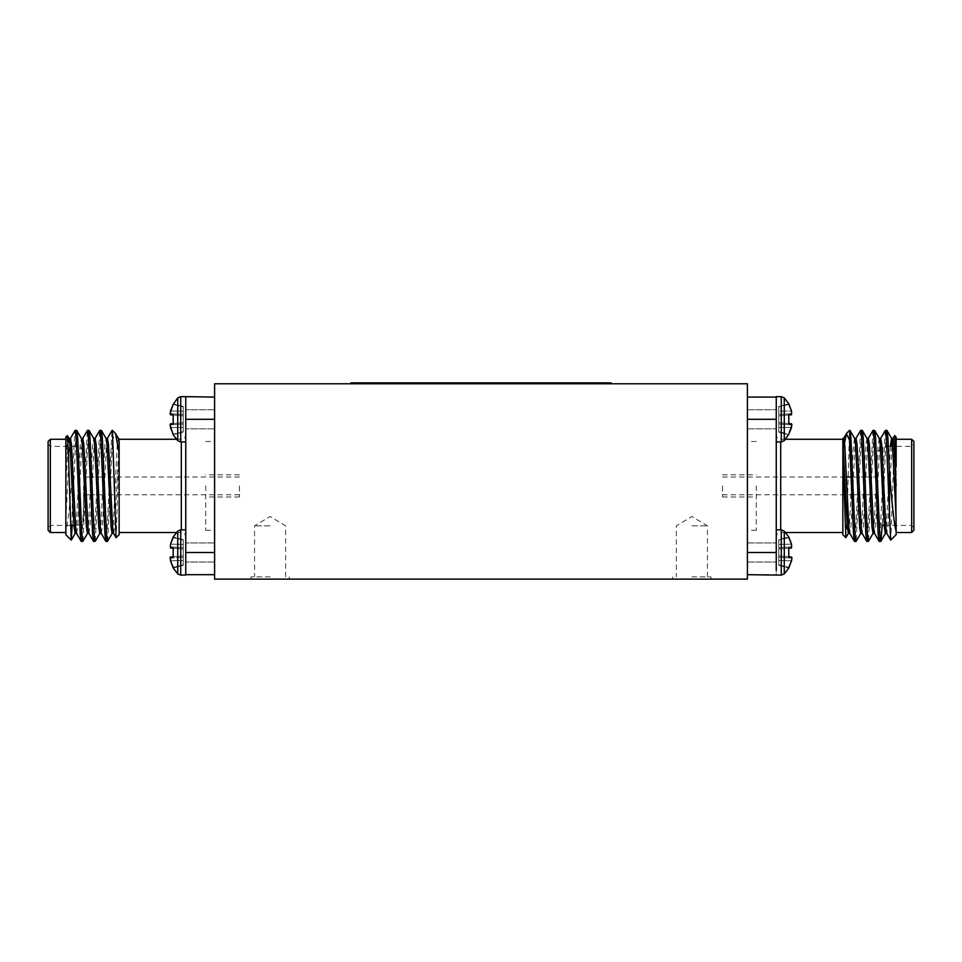 <?xml version="1.0" encoding="UTF-8"?>
<svg xmlns="http://www.w3.org/2000/svg" width="962" height="962" viewBox="0 0 962 962"><rect width="100%" height="100%" fill="white"/><g stroke="black" fill="none" stroke-linecap="round" stroke-linejoin="round"><path stroke-width="0.72" stroke-dasharray="4.81 3.61" d="M205.724 485.882L205.724 530.278L205.724 485.882M239.466 485.882L239.466 496.981L239.466 485.882M84.067 485.882L84.067 496.981L84.067 485.882M185.738 485.882L185.738 536.94L185.738 485.882M170.478 414.754L183.237 415.873L183.237 406.457L173.208 404.377L183.237 406.914L183.237 411.207L170.478 410.99L183.237 411.207L183.237 414.502L170.046 413.624L183.237 414.502L183.237 422.703L183.237 415.873L170.478 414.754L183.237 415.873L183.237 406.457L173.208 403.775L183.237 406.914L183.237 411.207L170.478 410.99L183.237 411.207L183.237 414.502L170.046 413.624L183.237 414.502L183.237 415.873L170.478 414.754L183.237 415.873L173.208 414.995L173.208 423.581L183.237 422.703L170.478 423.809L183.237 422.703L183.237 427.356L183.237 424.062L170.046 424.951L183.237 424.062L183.237 415.873L183.237 422.703L170.478 423.809L183.237 422.703L183.237 427.356L170.478 427.585L183.237 427.356L183.237 431.649L183.237 427.356L170.478 427.585L170.046 424.951L183.237 424.062L183.237 431.649L173.208 434.187L183.237 432.106L173.208 434.8L170.046 424.951L170.478 423.809L173.208 423.581L173.208 414.995L170.478 414.754L170.046 413.624L173.208 404.377L170.046 413.624L170.478 414.754L173.208 414.995L173.208 423.581L170.478 423.809L170.478 427.585L183.237 427.356L183.237 432.106L173.208 434.8L177.73 440.68L177.73 397.895L177.73 440.68L180.724 441.931L180.724 396.645L180.724 441.931L185.75 441.931L185.738 397.09L185.75 574.687L214.598 574.687L214.598 409.74L214.598 574.687M83.622 485.882L83.622 520.959L83.622 485.882M214.598 485.882L214.598 530.278L214.598 485.882M214.598 419.288L214.598 397.09L214.598 419.288L185.75 419.288L185.75 423.845L185.75 403.824M72.174 525.396L72.523 471.584L74.976 430.495M82.047 537.337L87.314 430.495M94.384 537.337L99.651 430.495M106.71 537.337L111.977 430.495M112.482 430.387L112.482 440.163L115.248 433.153M72.523 514.117L75.878 434.439M82.948 541.269L88.215 434.439M95.286 541.269L100.553 434.439M107.612 541.269L112.482 440.163M65.861 525.396L65.861 466.738L67.316 435.582M72.523 471.584C70.611 496.717 68.074 524.194 65.861 531.24L65.861 534.728M65.861 437.049L65.861 466.738M65.861 485.882L65.861 532.503L65.861 439.261L65.861 485.882L67.917 444.757L69.023 438.395M50.325 532.503L50.325 439.261M48.1 441.486L48.1 530.278M119.144 534.728L119.144 448.689M119.144 447.258L119.144 438.684M119.144 485.882L119.144 532.503L119.144 485.882M214.598 397.09L185.738 396.909M119.144 450.228L116.149 537.71M185.738 547.919L185.75 568.241M185.75 568.013L185.738 542.941L185.738 562.024L185.738 542.941L185.738 552.489L214.598 552.489M185.75 403.246L185.75 396.753M185.738 419.288L185.738 428.836L185.738 419.288M50.325 485.882L50.325 525.396L50.325 485.882M79.185 512.662L79.185 469.937M65.861 519.155L69.709 441.859M76.503 533.237L77.681 527.008L81.794 444.757L82.816 438.395M88.829 533.237L90.007 527.008L91.234 505.723M91.715 494.769L94.12 444.757L95.154 438.395M101.166 533.237L102.345 527.008L103.559 505.723M104.052 494.769L106.457 444.757L107.479 438.395M113.504 533.237L114.682 527.008L119.144 441.053M75.108 533.369L76.142 527.008L80.255 444.757L81.433 438.528M87.446 533.369L88.468 527.008L90.873 477.008M91.366 466.053L92.58 444.757L93.759 438.528M99.771 533.369L100.806 527.008L103.211 477.008M103.692 466.053L104.918 444.757L106.097 438.528M112.109 533.369L113.143 527.008L117.244 444.757L118.434 438.528M177.73 440.68L177.73 397.895L180.724 396.645L185.75 396.645M173.208 404.377L177.73 397.895M170.478 423.809L183.237 422.703L183.237 424.062L170.046 424.951M185.75 575.023L180.724 575.132L177.73 573.881L177.73 531.096L177.73 573.881L177.73 531.096L180.724 529.846L180.724 575.132L180.724 529.846L185.75 529.846M173.208 537.578L183.237 540.115L173.208 537.578L170.478 544.179L173.208 536.976L183.237 540.115L183.237 549.074L170.478 547.955L183.237 549.074L183.237 540.115L173.208 537.578L177.73 531.096M177.73 573.881L173.208 568.001L183.237 565.307L173.208 567.388L183.237 564.85L173.208 568.001L170.046 558.152L183.237 557.263L183.237 564.85L183.237 555.904L183.237 565.307L173.208 567.388L183.237 564.85L183.237 549.074L183.237 555.904L173.208 556.77L173.208 548.196L183.237 549.074L173.208 548.196L173.208 556.77L183.237 555.904L183.237 557.263L170.046 558.152L170.478 560.786L183.237 560.557L170.478 560.786L170.046 558.152L170.478 557.01L183.237 555.904L183.237 547.703L183.237 555.904L173.208 556.77L173.208 548.196L170.478 547.955L183.237 549.074L170.478 547.955L183.237 549.074L170.478 547.955L170.046 546.825L183.237 547.703L183.237 544.408L183.237 547.703L170.046 546.825L170.478 547.955M170.478 544.179L183.237 544.408L183.237 540.115L183.237 544.408L170.478 544.179L170.046 546.825L170.478 544.179L183.237 544.408L170.478 544.179M170.478 557.01L183.237 555.904L170.478 557.01L183.237 555.904L170.478 557.01L170.046 558.152L183.237 557.263L170.046 558.152M170.478 560.786L183.237 560.557L170.478 560.786M170.046 546.825L183.237 547.703L170.046 546.825M756.276 485.882L756.276 530.278L756.276 485.882M722.534 485.882L722.534 496.981L722.534 485.882M877.933 496.981L877.933 494.708M776.25 401.455L776.25 568.145M776.25 570.322L776.262 397.09L747.402 397.09L747.402 562.024L747.402 397.09M788.792 404.377L778.763 406.914L778.763 411.207L791.522 410.99L778.763 411.207L778.763 414.502L791.954 413.624L791.522 414.754L791.954 413.624L778.763 414.502L778.763 406.457L788.792 403.775L778.763 406.914L778.763 411.207L791.522 410.99L791.954 413.624L788.792 404.377L791.522 410.99L778.763 411.207L778.763 406.457L788.792 403.775L784.27 397.895L784.27 440.68L784.27 397.895L781.276 396.645L781.276 441.931L781.276 396.645L781.276 441.931L776.25 441.931L776.262 397.09M878.378 520.959L878.378 506.637M747.402 485.882L747.402 530.278L747.402 485.882M747.402 552.489L747.402 574.687L747.402 552.489L776.25 552.489L776.262 562.024L776.262 542.941L776.262 574.855M886.122 434.439L882.262 524.843M873.785 434.439L868.518 541.269M861.447 434.439L856.192 541.269M847.45 501.394L849.518 430.387M885.22 430.495L879.953 537.337M872.883 430.495L867.616 537.337M860.545 430.495L855.29 537.337M896.139 534.728L896.139 437.049M896.139 485.882L896.139 532.503L896.139 485.882M911.675 439.261L911.675 532.503M913.9 485.882L913.9 444.143L913.9 485.882M913.9 530.278L913.9 441.486M894.588 435.618L890.776 540.091M842.856 441.053L842.856 534.728M842.856 485.882L842.856 532.503L842.856 485.882M747.402 574.687L776.25 574.687L776.25 568.362M845.935 537.674L846.897 520.658M843.47 448.532L842.856 453.475M911.675 485.882L911.675 525.396L911.675 485.882M882.815 485.882L882.815 446.368L882.815 485.882M890.367 446.368L886.375 527.008L885.353 533.369M879.34 438.528L878.15 444.757L876.935 466.053M876.454 477.008L874.037 527.008L873.015 533.369M867.002 438.528L865.824 444.757L864.597 466.053M864.116 477.008L861.712 527.008L860.677 533.369M854.665 438.528L853.486 444.757L852.272 466.053M851.779 477.008L849.374 527.008L848.352 533.369M893.061 438.395L892.291 441.859M891.918 446.368L887.914 527.008L886.736 533.237M880.723 438.395L879.701 444.757L877.284 494.769M876.803 505.723L875.588 527.008L874.398 533.237M868.385 438.395L867.363 444.757L864.958 494.769M864.465 505.723L863.251 527.008L862.072 533.237M856.06 438.395L855.026 444.757L852.621 494.769M852.14 505.723L850.913 527.008L849.735 533.237M843.722 438.395L842.856 442.785M791.522 414.754L778.763 415.873L778.763 411.207L778.763 414.502L791.954 413.624L778.763 414.502L778.763 422.703L791.522 423.809L791.954 424.951L791.522 423.809L788.792 423.581L788.792 414.995L788.792 423.581L791.522 423.809L778.763 422.703L778.763 415.873L791.522 414.754L778.763 415.873L791.522 414.754L788.792 414.995L791.522 414.754L788.792 414.995L788.792 423.581L791.522 423.809L778.763 422.703L778.763 432.106L788.792 434.8L778.763 431.649L778.763 415.873L788.792 414.995L778.763 415.873L778.763 414.502L778.763 422.703L788.792 423.581L778.763 422.703L778.763 432.106L788.792 434.8L784.27 440.68L784.27 397.895M791.954 424.951L778.763 424.062L791.954 424.951L778.763 424.062L791.954 424.951L791.522 427.585L791.954 424.951L791.522 427.585L778.763 427.356L778.763 422.703L791.522 423.809M791.522 427.585L778.763 427.356L791.522 427.585L788.792 434.187L791.522 427.585L778.763 427.356L778.763 431.649L788.792 434.187M776.262 423.845L776.25 419.288L747.402 419.288M781.276 441.931L784.27 440.68M778.763 415.873L788.792 414.995L778.763 415.873M788.792 537.578L778.763 540.115L778.763 544.408L791.522 544.179L778.763 544.408L778.763 547.703L791.954 546.825L791.522 547.955L791.954 546.825L778.763 547.703L778.763 539.658L788.792 536.976L778.763 540.115L778.763 544.408L791.522 544.179L791.954 546.825L791.522 544.179L778.763 544.408L778.763 539.658L788.792 536.976L791.522 544.179L788.792 536.976L784.27 531.096L784.27 573.881L784.27 531.096L784.27 573.881L781.276 575.132L781.276 529.846L781.276 575.132L776.25 575.132M791.522 547.955L778.763 549.074L778.763 544.408L778.763 547.703L791.954 546.825L778.763 547.703L778.763 549.074L791.522 547.955L778.763 549.074L778.763 555.904L791.522 557.01L778.763 555.904L778.763 549.074L791.522 547.955L788.792 548.196L788.792 556.77L791.522 557.01L791.954 558.152L788.792 568.001L791.954 558.152L791.522 557.01L788.792 556.77L788.792 548.196L791.522 547.955L778.763 549.074L788.792 548.196L778.763 549.074L778.763 547.703L778.763 565.307L788.792 567.388L778.763 564.85L778.763 549.074L788.792 548.196L788.792 556.77L778.763 555.904L791.522 557.01L778.763 555.904L778.763 565.307L788.792 567.388L784.27 573.881M791.954 558.152L778.763 557.263L791.954 558.152L778.763 557.263L791.954 558.152L791.522 560.786L778.763 560.557L778.763 555.904L791.522 557.01M791.522 560.786L778.763 560.557L791.522 560.786L778.763 560.557L778.763 564.85L788.792 567.388M747.402 383.766L214.598 383.766L214.598 579.124L747.402 579.124L747.402 383.766M611.123 383.766L364.201 383.766L611.123 383.766L611.123 382.876L350.877 382.876L350.877 383.766L364.201 383.766L350.877 383.766M270.106 579.124L251.01 579.124L270.106 579.124M691.894 579.124L710.99 579.124L691.894 579.124M691.894 525.841L707.443 525.841L691.894 525.841M691.894 576.899L710.99 576.899L691.894 576.899M270.106 525.841L254.557 525.841L270.106 525.841M270.106 576.899L251.01 576.899L270.106 576.899M181.301 441.931L181.301 529.846M180.724 441.931L180.724 396.645M180.724 575.132L180.724 529.846M780.699 529.846L780.699 441.931M784.27 531.096L781.276 529.846L781.276 575.132M364.201 383.766L364.201 382.876M597.799 382.876L597.799 383.766M239.466 474.783L205.724 474.783M239.466 496.981L205.724 496.981M239.466 477.008L104.1 477.008M102.561 477.008L91.775 477.008M90.224 477.008L84.067 477.008M239.466 494.769L104.702 494.769M103.162 494.769L92.364 494.769M90.825 494.769L84.067 494.769M176.431 532.503L181.301 532.503C183.97 532.744 185.45 534.223 185.738 536.94M176.431 439.261L181.301 439.261C183.97 439.021 185.45 437.542 185.738 434.824M214.598 542.941L185.738 542.941L214.598 542.941M214.598 562.024L185.738 562.024L214.598 562.024M214.598 409.74L185.738 409.74L214.598 409.74M214.598 428.836L185.738 428.836L214.598 428.836M83.622 450.805L79.185 446.368L78.162 446.368M76.623 446.368L50.325 446.368L48.1 444.143M79.738 524.843L73.966 525.396M70.322 525.396L50.325 525.396L48.1 527.621M83.622 520.959L81.205 523.376M205.724 530.278L214.598 530.278M205.724 441.486L214.598 441.486M119.144 438.395L118.278 438.395M183.237 406.457L173.208 403.775L183.237 406.457M183.237 539.658L173.208 536.976L183.237 539.658M722.534 496.981L756.276 496.981M722.534 474.783L756.276 474.783M722.534 494.769L851.731 494.769M853.27 494.769L864.068 494.769M865.608 494.769L876.394 494.769M722.534 477.008L846.452 477.008M852.681 477.008L863.467 477.008M865.006 477.008L875.805 477.008M785.569 439.261L780.699 439.261C778.03 439.021 776.55 437.542 776.262 434.824M785.569 532.503L780.699 532.503C778.03 532.744 776.55 534.223 776.262 536.94M747.402 562.024L776.262 562.024L747.402 562.024M747.402 542.941L776.262 542.941L747.402 542.941M747.402 428.836L776.262 428.836L747.402 428.836M747.402 409.74L776.262 409.74L747.402 409.74M884.198 525.396L911.675 525.396L913.9 527.621M878.378 450.805L882.815 446.368L886.856 446.368M888.395 446.368L911.675 446.368L913.9 444.143M879.027 521.608L882.815 525.396M756.276 441.486L747.402 441.486M756.276 530.278L747.402 530.278M778.763 432.106L788.792 434.8L778.763 432.106M781.276 396.645L776.25 396.645M781.276 529.846L776.25 529.846M778.763 565.307L788.792 568.001L778.763 565.307M707.443 576.899L707.443 525.841L691.894 516.51L676.358 525.841L676.358 576.899M672.811 576.899L672.811 579.124M710.99 576.899L710.99 579.124M285.642 576.899L285.642 525.841L270.106 516.51L254.557 525.841L254.557 576.899M251.01 576.899L251.01 579.124M289.189 576.899L289.189 579.124"/><path stroke-width="1.44" d="M185.75 574.687L185.75 396.645L214.598 397.09M69.709 441.859L70.334 438.528L75.108 430.387L76.142 437.818L80.255 533.946L81.145 541.269L82.047 537.337M82.66 438.528L87.446 430.387L88.468 437.818L92.58 533.946L93.482 541.269L94.384 537.337M94.997 438.528L99.771 430.387L100.806 437.818L104.918 533.946L105.808 541.269L106.71 537.337M107.335 438.528L111.977 430.495L112.482 431.289L112.109 430.387M75.878 434.439L76.78 430.495L77.681 437.818L81.794 533.946L82.816 541.39L87.602 533.237M88.215 434.439L89.117 430.495L90.007 437.818L94.12 533.946L95.154 541.39L99.928 533.237M100.553 434.439L101.455 430.495L102.345 437.818L106.457 533.946L107.479 541.39L112.265 533.237M65.861 531.24L65.861 525.396M71.224 540.091L65.861 534.728L65.861 437.049L67.412 435.618L68.386 452.38L71.224 540.091L72.174 525.396M65.861 439.261L50.325 439.261L50.325 532.503L65.861 532.503M50.325 532.503L48.1 530.278L48.1 441.486L50.325 439.261M119.144 441.053L119.144 534.728L116.065 537.674L112.482 431.289M119.144 448.689L119.144 447.258M119.144 438.684L118.278 438.395M214.598 574.687L185.786 574.687M112.482 430.387L115.584 433.609L119.144 453.475M79.185 469.937L79.185 512.662M76.647 533.369L75.108 533.369L74.086 527.008L69.973 444.757L68.939 438.395L70.491 438.395L71.513 444.757L75.625 527.008L76.503 533.237L81.145 541.269M81.277 438.395L82.816 438.395L83.85 444.757L87.963 527.008L88.829 533.237L93.482 541.269M91.234 505.723L91.715 494.769M93.615 438.395L95.154 438.395L96.176 444.757L100.288 527.008L101.166 533.237L105.808 541.269M103.559 505.723L104.052 494.769M105.94 438.395L107.479 438.395L108.514 444.757L112.626 527.008L113.504 533.237L116.065 537.674M76.78 430.495L81.433 438.528L82.299 444.757L86.412 527.008L87.446 533.369L88.985 533.369M90.873 477.008L91.366 466.053M89.117 430.495L93.759 438.528L94.637 444.757L98.749 527.008L99.771 533.369L101.323 533.369M103.211 477.008L103.692 466.053M101.455 430.495L106.097 438.528L106.974 444.757L111.087 527.008L112.109 533.369L113.648 533.369M115.584 433.609L118.434 438.528L119.144 442.785M170.478 414.754L170.478 410.99L173.208 404.377L170.046 413.624L170.478 414.754L173.208 414.995L173.208 423.581L170.478 423.809L170.046 424.951L173.208 434.8L177.73 440.68L177.73 397.895L180.724 396.645L180.724 441.931L177.73 440.68M185.738 423.845L185.75 419.288M177.73 397.895L173.208 404.377M170.478 427.585L173.208 434.187L170.478 427.585M170.046 424.951L170.478 423.809M214.598 552.489L185.75 552.489L185.738 547.919M173.208 537.578L170.478 544.179L173.208 536.976L177.73 531.096L177.73 573.881L180.724 575.132L185.75 575.023M170.478 547.955L170.478 544.179L170.478 547.955L173.208 548.196L173.208 556.77L170.478 557.01L170.478 560.786L173.208 568.001L177.73 573.881M173.208 567.388L170.478 560.786L173.208 567.388M170.046 558.152L170.478 557.01M877.933 494.708L878.017 496.981M788.792 567.388L791.522 560.786L788.792 568.001L784.27 573.881L781.276 575.132L781.276 529.846L776.262 529.846L776.262 441.931L781.276 441.931L784.27 440.68L784.27 397.895L781.276 396.645L776.25 396.645L776.25 401.455M747.402 419.288L776.25 419.288L776.25 552.489M889.477 471.584C891.389 496.717 893.926 524.194 896.139 531.24L896.139 534.728L890.68 540.067L889.477 514.117L889.477 471.584L887.914 437.818L887.024 430.495L886.122 434.439M882.262 524.843L880.855 541.269L879.701 533.946L875.588 437.818L874.686 430.495L873.785 434.439M873.171 533.237L868.385 541.39L867.363 533.946L863.251 437.818L862.349 430.495L861.447 434.439M860.834 533.237L856.06 541.39L855.026 533.946L850.913 437.818L850.023 430.495L849.518 431.289M849.891 430.387L849.518 440.163L846.416 433.609L843.47 448.532M889.477 514.117L886.375 437.818L885.353 430.387L880.567 438.528M879.953 537.337L879.052 541.269L878.15 533.946L874.037 437.818L873.015 430.387L868.241 438.528M867.616 537.337L866.714 541.269L865.824 533.946L861.712 437.818L860.677 430.387L855.903 438.528M855.29 537.337L854.388 541.269L853.486 533.946L849.518 440.163M896.139 531.24L895.394 444.408L894.684 435.582L892.904 438.528M894.684 435.582L896.139 437.049L896.139 466.738M896.139 532.503L911.675 532.503L911.675 439.261L896.139 439.261M911.675 439.261L913.9 441.486L913.9 530.278L911.675 532.503M842.856 450.228L845.851 537.71L842.856 534.728L842.856 438.395L842.856 439.261L785.569 439.261M747.402 397.09L776.214 397.09M781.276 575.132L747.402 574.687M845.851 537.71L848.496 533.237M846.897 520.658L847.45 501.394M776.262 547.919L776.25 570.322M878.378 506.637L878.378 520.959L879.027 521.608M896.139 519.155L892.544 444.757L891.509 438.395L890.367 446.368M886.892 533.369L885.353 533.369L884.318 527.008L880.206 444.757L879.34 438.528L874.686 430.495M876.935 466.053L876.454 477.008M874.554 533.369L873.015 533.369L871.993 527.008L867.88 444.757L867.002 438.528L862.349 430.495M864.597 466.053L864.116 477.008M862.229 533.369L860.677 533.369L859.655 527.008L855.543 444.757L854.665 438.528L850.023 430.495M852.272 466.053L851.779 477.008M849.891 533.369L848.352 533.369L847.318 527.008L842.856 441.053M896.139 485.882L894.083 444.757L893.061 438.395L891.509 438.395M892.291 441.859L891.918 446.368M890.68 540.067L886.736 533.237L885.858 527.008L881.745 444.757L880.723 438.395L879.184 438.395M877.284 494.769L876.803 505.723M879.052 541.269L874.398 533.237L873.532 527.008L869.42 444.757L868.385 438.395L866.846 438.395M864.958 494.769L864.465 505.723M866.714 541.269L862.072 533.237L861.194 527.008L857.082 444.757L856.06 438.395L854.521 438.395M852.621 494.769L852.14 505.723M854.388 541.269L849.735 533.237L848.857 527.008L844.756 444.757L843.722 438.395L842.856 438.395M776.262 397.09L776.262 423.845M788.792 404.377L791.522 410.99L788.792 403.775L784.27 397.895M791.522 410.99L791.522 414.754L791.522 410.99M791.522 423.809L791.954 424.951L791.522 423.809L788.792 423.581L788.792 414.995L791.522 414.754M791.522 427.585L788.792 434.187L791.954 424.951M784.27 440.68L788.792 434.187M784.27 573.881L784.27 531.096L781.276 529.846M788.792 537.578L791.522 544.179L788.792 536.976L784.27 531.096M791.522 544.179L791.522 547.955L791.522 544.179M791.522 557.01L791.954 558.152L791.522 557.01L788.792 556.77L788.792 548.196L791.522 547.955M791.522 560.786L791.954 558.152M747.402 383.766L214.598 383.766L214.598 579.124L747.402 579.124L747.402 383.766M350.877 383.766L350.877 382.876L611.123 382.876L611.123 383.766M181.301 529.846L181.301 441.931M214.598 419.288L185.786 419.288M177.73 531.096L180.724 529.846L180.724 575.132M780.699 441.931L780.699 529.846M747.402 552.489L776.214 552.489M781.276 441.931L781.276 396.645M364.201 382.876L364.201 383.766M597.799 383.766L597.799 382.876M104.1 477.008L102.561 477.008M91.775 477.008L90.224 477.008M104.702 494.769L103.162 494.769M92.364 494.769L90.825 494.769M119.144 532.503L176.431 532.503M81.277 541.39L82.816 541.39M93.615 541.39L95.154 541.39M105.94 541.39L107.479 541.39M75.108 430.387L76.647 430.387M87.446 430.387L88.985 430.387M99.771 430.387L101.323 430.387M119.144 439.261L176.431 439.261M78.162 446.368L76.623 446.368M73.966 525.396L70.322 525.396M81.205 523.376L79.738 524.843M69.096 438.528L67.412 435.618M75.264 533.237L71.32 540.067M185.75 396.645L180.724 396.645M180.724 441.931L185.738 441.931M180.724 529.846L185.738 529.846M851.731 494.769L853.27 494.769M864.068 494.769L865.608 494.769M876.394 494.769L877.933 494.769M846.452 477.008L852.681 477.008M863.467 477.008L865.006 477.008M875.805 477.008L877.344 477.008M842.856 532.503L785.569 532.503M886.892 430.387L885.353 430.387M874.554 430.387L873.015 430.387M862.229 430.387L860.677 430.387M880.723 541.39L879.184 541.39M868.385 541.39L866.846 541.39M856.06 541.39L854.521 541.39M846.8 433.104L849.518 430.387M882.815 525.396L884.198 525.396M886.856 446.368L888.395 446.368M887.024 430.495L891.666 438.528M880.855 541.269L885.497 533.237M843.566 438.528L846.416 433.609"/></g></svg>
